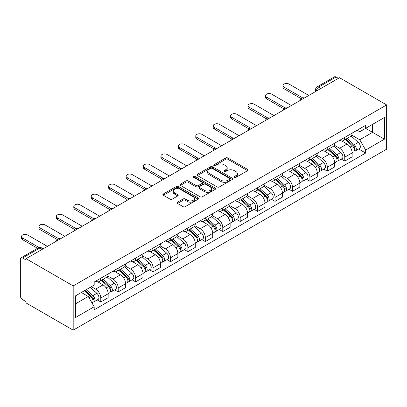 <?xml version="1.0" encoding="UTF-8"?>
<svg xmlns="http://www.w3.org/2000/svg" width="407" height="407" viewBox="0 0 407 407"><rect width="100%" height="100%" fill="white"/><g stroke="black" fill="none" stroke-linecap="round" stroke-linejoin="round"><path stroke-width="0.61" d="M234.422 177.381A1.084 0.626 0 0 0 235.953 177.381L247.604 170.655A1.552 0.895 0 0 0 248.061 170.019A1.552 0.895 0 0 0 247.604 169.388L227.869 157.992A1.552 0.895 0 0 0 225.676 157.992L214.026 164.718A1.084 0.626 0 0 0 213.706 165.161A1.084 0.626 0 0 0 214.026 165.603A1.084 0.626 0 0 0 215.557 165.603L217.068 164.733A4.96 2.864 0 0 1 224.084 164.733L225.727 165.685A4.96 2.864 0 0 1 227.182 167.709A4.96 2.864 0 0 1 225.727 169.734L224.221 170.604A1.084 0.626 0 0 0 223.906 171.047A1.084 0.626 0 0 0 224.221 171.489A1.084 0.626 0 0 0 225.758 171.489L227.264 170.619A4.96 2.864 0 0 1 234.284 170.619L235.928 171.571A4.96 2.864 0 0 1 237.383 173.596A4.96 2.864 0 0 1 235.928 175.62L234.422 176.49A1.084 0.626 0 0 0 234.101 176.938A1.084 0.626 0 0 0 234.422 177.381L234.422 176.49M177.538 202.177A1.552 0.895 0 0 0 177.086 202.813A1.552 0.895 0 0 0 177.538 203.444L183.074 206.644A1.552 0.895 0 0 0 185.266 206.644L198.209 199.171A1.552 0.895 0 0 0 198.662 198.54A1.552 0.895 0 0 0 198.209 197.909L178.47 186.513A1.552 0.895 0 0 0 176.277 186.513L163.339 193.981A1.552 0.895 0 0 0 162.881 194.612A1.552 0.895 0 0 0 163.339 195.248L170.024 199.109A1.552 0.895 0 0 0 172.222 199.109L177.757 195.915A1.552 0.895 0 0 0 178.21 195.279A1.552 0.895 0 0 0 177.757 194.648L174.44 192.73A4.146 2.396 0 0 1 173.224 191.036A4.146 2.396 0 0 1 175.783 188.823A4.146 2.396 0 0 1 180.306 189.347L193.3 196.846A4.146 2.396 0 0 1 194.515 198.54A4.146 2.396 0 0 1 191.956 200.753A4.146 2.396 0 0 1 187.434 200.234L185.266 198.982A1.552 0.895 0 0 0 183.074 198.982L177.538 202.177L177.538 203.444M73.189 285.907L26.048 258.689L339.509 77.717L386.65 104.93L73.189 285.907L73.189 330.153L386.65 149.176L386.65 104.93M217.175 186.955A1.552 0.895 0 0 0 219.368 186.955L232.311 179.482A1.552 0.895 0 0 0 232.763 178.851A1.552 0.895 0 0 0 232.311 178.22L212.571 166.824A1.552 0.895 0 0 0 210.378 166.824L197.441 174.293A1.552 0.895 0 0 0 196.983 174.924A1.552 0.895 0 0 0 197.441 175.559L217.175 186.955M194.088 177.615A1.084 0.626 0 0 1 195.192 177.767L195.192 176.475L215.257 188.065A1.552 0.895 0 0 1 215.71 188.695A1.552 0.895 0 0 1 215.257 189.326L202.32 196.8A1.552 0.895 0 0 1 200.127 196.8L180.387 185.404L180.387 184.137A1.552 0.895 0 0 0 179.935 184.768A1.552 0.895 0 0 0 180.387 185.404M180.387 184.137L185.928 180.942A1.552 0.895 0 0 1 188.12 180.942L196.123 185.561A1.552 0.895 0 0 0 198.316 185.561L201.989 183.44A1.552 0.895 0 0 0 202.442 182.809A1.552 0.895 0 0 0 201.989 182.173L193.656 177.366A1.084 0.626 0 0 1 193.34 176.918A1.084 0.626 0 0 1 194.007 176.343A1.084 0.626 0 0 1 195.192 176.475M26.048 258.689L26.048 259.981L22.583 257.982A3.159 1.826 -120 0 0 21.006 257.824A3.159 1.826 -120 0 0 20.35 259.269L20.35 295.777A3.159 1.826 -120 0 0 22.583 299.644L26.048 301.643L26.048 302.935L73.189 330.153M321.077 88.355L318.732 87.001A3.159 1.826 60 0 0 317.15 86.844L334.468 76.847A3.159 1.826 60 0 1 336.045 77.004L318.732 87.001A3.159 1.826 120 0 0 316.493 90.873L316.493 91M338.39 78.358L336.045 77.004M344.76 137.373A7.265 4.197 60 0 1 343.254 140.634L350.625 136.381A7.265 4.197 -120 0 0 352.131 133.114M334.295 145.197L339.621 148.275A7.265 4.197 60 0 1 344.76 157.173L352.131 152.915A7.265 4.197 -120 0 0 346.993 144.017L341.717 140.97M352.131 152.915L352.131 156.853L344.76 161.106L341.224 159.066M343.254 140.634A7.265 4.197 60 0 1 339.677 140.308M344.76 157.173L344.76 161.106M327.33 147.436A7.265 4.197 60 0 1 325.829 150.697L333.201 146.439A7.265 4.197 -120 0 0 334.707 143.178M323.794 169.129L327.33 171.169L334.707 166.911L334.707 162.978A7.265 4.197 -120 0 0 329.568 154.08L324.287 151.033M325.829 150.697A7.265 4.197 60 0 1 322.247 150.371M316.87 155.26L322.191 158.333A7.265 4.197 60 0 1 327.33 167.236L327.33 171.169M309.905 157.494A7.265 4.197 60 0 1 308.399 160.76L315.771 156.502A7.265 4.197 -120 0 0 317.277 153.241M306.369 179.192L309.905 181.232L317.277 176.974L317.277 173.041A7.265 4.197 -120 0 0 312.138 164.138L306.863 161.091M308.399 160.76A7.265 4.197 60 0 1 304.823 160.429M299.44 165.323L304.767 168.396A7.265 4.197 60 0 1 309.905 177.294L309.905 181.232M292.475 167.557A7.265 4.197 60 0 1 290.974 170.818L298.346 166.565A7.265 4.197 -120 0 0 299.852 163.299M288.945 189.25L292.475 191.29L299.852 187.037L299.852 183.099A7.265 4.197 -120 0 0 294.714 174.201L289.433 171.154M290.974 170.818A7.265 4.197 60 0 1 287.393 170.492M282.015 175.381L287.337 178.459A7.265 4.197 60 0 1 292.475 187.357L292.475 191.29M275.051 177.62A7.265 4.197 60 0 1 273.545 180.881L280.916 176.623A7.265 4.197 -120 0 0 282.422 173.362M271.515 199.313L275.051 201.353L282.422 197.095L282.422 193.162A7.265 4.197 -120 0 0 277.284 184.264L272.008 181.217M273.545 180.881A7.265 4.197 60 0 1 269.968 180.555M264.586 185.444L269.912 188.517A7.265 4.197 60 0 1 275.051 197.42L275.051 201.353M257.626 187.678A7.265 4.197 60 0 1 256.12 190.944L263.492 186.686A7.265 4.197 -120 0 0 264.998 183.425M254.09 209.376L257.626 211.416L264.998 207.158L264.998 203.225A7.265 4.197 -120 0 0 259.859 194.322L254.579 191.275M256.12 190.944A7.265 4.197 60 0 1 252.543 190.613M247.161 195.508L252.488 198.58A7.265 4.197 60 0 1 257.626 207.478L257.626 211.416M240.196 197.741A7.265 4.197 60 0 1 238.69 201.002L246.067 196.749A7.265 4.197 -120 0 0 247.568 193.483M236.66 219.434L240.196 221.474L247.568 217.221L247.568 213.283A7.265 4.197 -120 0 0 242.43 204.385L237.154 201.338M238.69 201.002A7.265 4.197 60 0 1 235.114 200.676M229.731 205.566L235.058 208.643A7.265 4.197 60 0 1 240.196 217.542L240.196 221.474M222.771 207.804A7.265 4.197 60 0 1 221.266 211.065L228.637 206.807A7.265 4.197 -120 0 0 230.143 203.546M219.236 229.497L222.771 231.537L230.143 227.279L230.143 223.346A7.265 4.197 -120 0 0 225.005 214.448L219.729 211.401M221.266 211.065A7.265 4.197 60 0 1 217.689 210.734M212.306 215.629L217.633 218.701A7.265 4.197 60 0 1 222.771 227.605L222.771 231.537M205.342 217.862A7.265 4.197 60 0 1 203.836 221.128L211.213 216.87A7.265 4.197 -120 0 0 212.713 213.609M201.806 239.56L205.342 241.6L212.719 237.342L212.719 233.409A7.265 4.197 -120 0 0 207.575 224.506L202.299 221.459M203.836 221.128A7.265 4.197 60 0 1 200.259 220.798M194.882 225.692L200.203 228.765A7.265 4.197 60 0 1 205.342 237.663L205.342 241.6M187.917 227.925A7.265 4.197 60 0 1 186.411 231.186L193.783 226.933A7.265 4.197 -120 0 0 195.289 223.667M184.381 249.618L187.917 251.658L195.289 247.405L195.289 243.467A7.265 4.197 -120 0 0 190.15 234.569L184.875 231.522M186.411 231.186A7.265 4.197 60 0 1 182.835 230.861M177.452 235.75L182.779 238.828A7.265 4.197 60 0 1 187.917 247.726L187.917 251.658M170.487 237.988A7.265 4.197 60 0 1 168.986 241.249L176.358 236.991A7.265 4.197 -120 0 0 177.864 233.73M166.956 259.681L170.487 261.721L177.864 257.463L177.864 253.53A7.265 4.197 -120 0 0 172.726 244.627L167.445 241.585M168.986 241.249A7.265 4.197 60 0 1 165.405 240.919M160.027 245.813L165.349 248.886A7.265 4.197 60 0 1 170.487 257.789L170.487 261.721M153.063 248.046A7.265 4.197 60 0 1 151.557 251.312L158.928 247.054A7.265 4.197 -120 0 0 160.434 243.793M149.527 269.739L153.063 271.784L160.434 267.526L160.434 263.594A7.265 4.197 -120 0 0 155.296 254.69L150.02 251.643M151.557 251.312A7.265 4.197 60 0 1 147.98 250.982M142.598 255.876L147.924 258.949A7.265 4.197 60 0 1 153.063 267.847L153.063 271.784M135.638 258.109A7.265 4.197 60 0 1 134.132 261.37L141.504 257.117A7.265 4.197 -120 0 0 143.01 253.851M132.102 279.802L135.638 281.842L143.01 277.589L143.01 273.652A7.265 4.197 -120 0 0 137.871 264.754L132.59 261.706M134.132 261.37A7.265 4.197 60 0 1 130.555 261.045M125.173 265.934L130.499 269.007A7.265 4.197 60 0 1 135.638 277.91L135.638 281.842M118.208 268.172A7.265 4.197 60 0 1 116.702 271.433L124.079 267.175A7.265 4.197 -120 0 0 125.58 263.914M114.672 289.865L118.208 291.905L125.58 287.647L125.58 283.715A7.265 4.197 -120 0 0 120.441 274.811L115.166 271.769M116.702 271.433A7.265 4.197 60 0 1 113.126 271.103M107.743 275.997L113.07 279.07A7.265 4.197 60 0 1 118.208 287.973L118.208 291.905M100.783 278.23A7.265 4.197 60 0 1 99.277 281.496L106.649 277.238A7.265 4.197 -120 0 0 108.155 273.977M97.248 299.923L100.783 301.969L108.155 297.71L108.155 293.778A7.265 4.197 -120 0 0 103.017 284.875L97.741 281.827M99.277 281.496A7.265 4.197 60 0 1 95.701 281.166M91.397 286.681L95.645 289.133A7.265 4.197 60 0 1 100.783 298.031L100.783 301.969M357.102 130.245L359.727 131.761L384.417 117.511L372.573 124.344L372.573 132.341L359.727 139.759L351.719 135.139M75.422 303.902L88.268 296.484L94.19 306.741L75.422 317.577L75.422 295.904L94.19 285.068L94.19 282.036L365.649 125.31L365.649 128.342L384.417 139.179L365.649 150.015L359.727 139.759M384.417 117.511L384.417 139.179M94.19 306.741L94.19 309.773L365.649 153.047L365.649 150.015M88.268 296.484L81.344 292.485M358.648 149.008L365.649 153.047M234.854 177.533L235.928 176.913A4.96 2.864 0 0 0 237.383 174.888L237.383 173.596M227.182 167.709L227.182 168.997A4.96 2.864 0 0 1 225.727 171.026L224.654 171.647M247.583 170.665L227.869 159.279A1.552 0.895 0 0 0 225.676 159.279L214.458 165.756M232.29 179.497L212.571 168.111A1.552 0.895 0 0 0 210.378 168.111L197.461 175.57M229.568 179.294A1.084 0.626 0 0 0 229.884 178.851A1.084 0.626 0 0 0 229.568 178.408L212.24 168.406A1.084 0.626 0 0 0 210.709 168.406L209.117 169.322A4.96 2.864 0 0 0 207.662 171.347A4.96 2.864 0 0 0 209.117 173.377L220.96 180.215A4.96 2.864 0 0 0 227.976 180.215L229.568 179.294L229.568 180.586A1.084 0.626 0 0 0 229.884 180.143L229.884 178.851M207.662 171.347L207.662 172.639A4.96 2.864 0 0 0 209.117 174.664L209.117 173.377M229.568 180.586L227.976 181.502A4.96 2.864 0 0 1 220.96 181.502L209.117 174.664M180.408 185.414L185.928 182.229L185.928 180.942M202.442 182.809L202.442 184.096A1.552 0.895 0 0 1 201.989 184.732L198.316 186.854A1.552 0.895 0 0 1 196.123 186.854L188.12 182.229A1.552 0.895 0 0 0 185.928 182.229M195.192 177.767L215.237 189.341M204.431 190.359A4.146 2.396 0 0 0 208.949 190.878A4.146 2.396 0 0 0 211.513 188.665A4.146 2.396 0 0 0 210.297 186.971L205.718 184.325A1.552 0.895 0 0 0 203.525 184.325L199.852 186.447A1.552 0.895 0 0 0 199.399 187.083A1.552 0.895 0 0 0 199.852 187.713L204.431 190.359L204.431 191.646A4.146 2.396 0 0 0 208.949 192.165A4.146 2.396 0 0 0 211.513 189.952L211.513 188.665M199.399 187.083L199.399 188.37A1.552 0.895 0 0 0 199.852 189.006L199.852 187.713M204.431 191.646L199.852 189.006M194.515 198.54L194.515 199.832A4.146 2.396 0 0 1 191.956 202.04A4.146 2.396 0 0 1 187.434 201.521L185.266 200.275A1.552 0.895 0 0 0 183.074 200.275L177.559 203.459M173.224 191.036L173.224 192.328A4.146 2.396 0 0 0 174.44 194.022L174.44 192.73M177.737 195.925L174.44 194.022M198.189 199.186L178.47 187.8A1.552 0.895 0 0 0 176.277 187.8L163.36 195.258M345.263 139.474L352.365 145.813A3.948 2.279 60 0 1 353.602 151.918L352.131 152.773M345.451 139.642L348.794 141.575M345.981 139.062L353.881 146.113A1.898 1.094 60 0 1 354.477 149.043A1.898 1.094 60 0 1 354.304 149.115M347.161 138.38L354.263 144.714A3.948 2.279 60 0 1 355.504 150.824A3.948 2.279 60 0 1 354.309 150.951M351.119 136.004L358.282 142.394A3.948 2.279 60 0 1 359.523 148.499L355.504 150.824M301.277 98.723L283.989 88.741A3.632 2.096 180 0 1 282.921 87.261L282.921 85.582A3.632 2.096 -0 0 0 283.989 87.067L302.722 97.884M308.786 95.452L289.128 84.101A3.632 2.096 -0 0 0 285.165 83.644A3.632 2.096 -0 0 0 282.921 85.582M327.833 149.537L334.936 155.876A3.948 2.279 60 0 1 336.177 161.981L334.702 162.831M328.022 149.705L331.364 151.633M328.551 149.125L336.452 156.176A1.898 1.094 60 0 1 337.047 159.106A1.898 1.094 60 0 1 336.874 159.173M329.736 148.443L336.838 154.777A3.948 2.279 60 0 1 338.075 160.882A3.948 2.279 60 0 1 336.884 161.009M333.694 146.062L340.857 152.457A3.948 2.279 60 0 1 342.099 158.562L338.075 160.882M310.409 159.6L317.511 165.934A3.948 2.279 60 0 1 318.747 172.044L317.277 172.894M310.597 159.768L313.939 161.696M311.126 159.183L319.027 166.234A1.898 1.094 60 0 1 319.622 169.17A1.898 1.094 60 0 1 319.449 169.236M312.306 158.501L319.409 164.84A3.948 2.279 60 0 1 320.65 170.945A3.948 2.279 60 0 1 319.454 171.072M316.27 156.125L323.433 162.515A3.948 2.279 60 0 1 324.669 168.625L320.65 170.945M283.852 108.786L266.56 98.804A3.632 2.096 180 0 1 265.496 97.324L265.496 95.645A3.632 2.096 -0 0 0 266.56 97.125L285.292 107.941M291.361 105.515L271.698 94.159A3.632 2.096 -0 0 0 267.74 93.707A3.632 2.096 -0 0 0 265.496 95.645M266.422 118.849L249.135 108.867A3.632 2.096 180 0 1 248.072 107.382L248.072 105.708A3.632 2.096 -0 0 0 249.135 107.189L267.867 118.005M273.931 115.573L254.273 104.223A3.632 2.096 -0 0 0 250.315 103.77A3.632 2.096 -0 0 0 248.072 105.708M292.984 169.658L300.081 175.997A3.948 2.279 60 0 1 301.322 182.102L299.847 182.957M293.167 169.826L296.515 171.759M293.696 169.246L301.602 176.297A1.898 1.094 60 0 1 302.192 179.228A1.898 1.094 60 0 1 302.025 179.299M294.882 168.564L301.984 174.898A3.948 2.279 60 0 1 303.22 181.008A3.948 2.279 60 0 1 302.03 181.135M298.84 166.188L306.003 172.578A3.948 2.279 60 0 1 307.244 178.683L303.22 181.008M275.554 179.721L282.656 186.06A3.948 2.279 60 0 1 283.898 192.165L282.422 193.015M275.743 179.889L279.085 181.817M276.272 179.309L284.172 186.36A1.898 1.094 60 0 1 284.768 189.291A1.898 1.094 60 0 1 284.595 189.357M277.452 178.622L284.554 184.961A3.948 2.279 60 0 1 285.795 191.066A3.948 2.279 60 0 1 284.6 191.193M281.415 176.246L288.578 182.641A3.948 2.279 60 0 1 289.815 188.746L285.795 191.066M258.13 189.784L265.227 196.118A3.948 2.279 60 0 1 266.468 202.228L264.998 203.078M258.318 189.952L261.66 191.88M258.842 189.367L266.748 196.418A1.898 1.094 60 0 1 267.343 199.349A1.898 1.094 60 0 1 267.17 199.42M260.027 188.685L267.129 195.024A3.948 2.279 60 0 1 268.366 201.129A3.948 2.279 60 0 1 267.175 201.256M263.985 186.309L271.148 192.699A3.948 2.279 60 0 1 272.39 198.809L268.366 201.129M248.998 128.907L231.705 118.925A3.632 2.096 180 0 1 230.642 117.445L230.642 115.766A3.632 2.096 -0 0 0 231.705 117.252L250.437 128.068M256.507 125.636L236.843 114.286A3.632 2.096 -0 0 0 232.885 113.828A3.632 2.096 -0 0 0 230.642 115.766M231.568 138.97L214.28 128.988A3.632 2.096 180 0 1 213.217 127.503L213.217 125.829A3.632 2.096 -0 0 0 214.28 127.31L233.013 138.126M239.082 135.694L219.419 124.344A3.632 2.096 -0 0 0 215.461 123.891A3.632 2.096 -0 0 0 213.217 125.829M214.143 149.033L196.856 139.052A3.632 2.096 180 0 1 195.787 137.566L195.787 135.892A3.632 2.096 -0 0 0 196.856 137.373L215.583 148.189M221.652 145.757L201.994 134.407A3.632 2.096 -0 0 0 198.031 133.954A3.632 2.096 -0 0 0 195.787 135.892M240.7 199.842L247.802 206.181A3.948 2.279 60 0 1 249.043 212.286L247.568 213.136M240.888 200.01L244.231 201.943M241.417 199.43L249.318 206.481A1.898 1.094 60 0 1 249.913 209.412A1.898 1.094 60 0 1 249.74 209.483M242.603 198.748L249.7 205.082A3.948 2.279 60 0 1 250.941 211.192A3.948 2.279 60 0 1 249.75 211.319M246.561 196.372L253.724 202.762A3.948 2.279 60 0 1 254.965 208.867L250.941 211.192M196.713 159.091L179.426 149.11A3.632 2.096 180 0 1 178.363 147.629L178.363 145.95A3.632 2.096 -0 0 0 179.426 147.436L198.158 158.247M204.228 155.82L184.564 144.47A3.632 2.096 -0 0 0 180.606 144.012A3.632 2.096 -0 0 0 178.363 145.95M223.275 209.905L230.377 216.239A3.948 2.279 60 0 1 231.614 222.349L230.143 223.199M223.463 210.073L226.806 212.001M223.992 209.493L231.893 216.544A1.898 1.094 60 0 1 232.489 219.475A1.898 1.094 60 0 1 232.316 219.541M225.173 208.806L232.275 215.145A3.948 2.279 60 0 1 233.516 221.25A3.948 2.279 60 0 1 232.321 221.377M229.131 206.43L236.294 212.825A3.948 2.279 60 0 1 237.535 218.93L233.516 221.25M179.289 169.154L162.001 159.173A3.632 2.096 180 0 1 160.933 157.687L160.933 156.013A3.632 2.096 -0 0 0 162.001 157.494L180.733 168.31M186.798 165.878L167.14 154.528A3.632 2.096 -0 0 0 163.176 154.075A3.632 2.096 -0 0 0 160.933 156.013M205.845 219.968L212.947 226.302A3.948 2.279 60 0 1 214.189 232.412L212.713 233.262M206.034 220.136L209.376 222.064M206.563 219.551L214.464 226.602A1.898 1.094 60 0 1 215.059 229.533A1.898 1.094 60 0 1 214.886 229.604M207.748 218.869L214.845 225.208A3.948 2.279 60 0 1 216.086 231.313A3.948 2.279 60 0 1 214.896 231.441M211.706 216.493L218.869 222.883A3.948 2.279 60 0 1 220.111 228.993L216.086 231.313M161.864 179.217L144.571 169.236A3.632 2.096 180 0 1 143.508 167.75L143.508 166.071A3.632 2.096 -0 0 0 144.571 167.557L163.304 178.373M169.373 175.941L149.71 164.591A3.632 2.096 -0 0 0 145.752 164.138A3.632 2.096 -0 0 0 143.508 166.071M188.421 230.026L195.523 236.365A3.948 2.279 60 0 1 196.759 242.47L195.289 243.32M188.609 230.194L191.951 232.127M189.138 229.614L197.039 236.665A1.898 1.094 60 0 1 197.634 239.596A1.898 1.094 60 0 1 197.461 239.667M190.318 228.932L197.42 235.266A3.948 2.279 60 0 1 198.662 241.376A3.948 2.279 60 0 1 197.466 241.504M194.276 226.551L201.445 232.946A3.948 2.279 60 0 1 202.681 239.051L198.662 241.376M144.434 189.275L127.147 179.294A3.632 2.096 180 0 1 126.084 177.813L126.084 176.134A3.632 2.096 -0 0 0 127.147 177.62L145.879 188.431M151.943 186.004L132.285 174.654A3.632 2.096 -0 0 0 128.322 174.196A3.632 2.096 -0 0 0 126.084 176.134M170.991 240.089L178.093 246.423A3.948 2.279 60 0 1 179.334 252.533L177.859 253.383M171.179 240.257L174.522 242.185M171.708 239.677L179.609 246.728A1.898 1.094 60 0 1 180.204 249.659A1.898 1.094 60 0 1 180.031 249.725M172.894 238.99L179.996 245.329A3.948 2.279 60 0 1 181.232 251.434A3.948 2.279 60 0 1 180.042 251.562M176.852 236.615L184.015 243.01A3.948 2.279 60 0 1 185.256 249.115L181.232 251.434M127.009 199.338L109.717 189.357A3.632 2.096 180 0 1 108.654 187.871L108.654 186.197A3.632 2.096 -0 0 0 109.717 187.678L128.449 198.494M134.519 196.062L114.855 184.712A3.632 2.096 -0 0 0 110.897 184.259A3.632 2.096 -0 0 0 108.654 186.197M153.566 250.152L160.668 256.486A3.948 2.279 60 0 1 161.91 262.596L160.434 263.446M153.754 250.32L157.097 252.248M154.284 249.735L162.184 256.786A1.898 1.094 60 0 1 162.78 259.717A1.898 1.094 60 0 1 162.607 259.788M155.464 249.053L162.566 255.393A3.948 2.279 60 0 1 163.807 261.498A3.948 2.279 60 0 1 162.612 261.625M159.427 246.678L166.59 253.068A3.948 2.279 60 0 1 167.826 259.178L163.807 261.498M109.58 209.402L92.292 199.42A3.632 2.096 180 0 1 91.229 197.934L91.229 196.255A3.632 2.096 -0 0 0 92.292 197.741L111.025 208.557M117.094 206.125L97.431 194.775A3.632 2.096 -0 0 0 93.473 194.322A3.632 2.096 -0 0 0 91.229 196.255M136.142 260.21L143.239 266.549A3.948 2.279 60 0 1 144.48 272.654L143.005 273.504M136.33 260.378L139.672 262.312M136.854 259.798L144.76 266.85A1.898 1.094 60 0 1 145.355 269.78A1.898 1.094 60 0 1 145.182 269.851M138.039 259.117L145.141 265.45A3.948 2.279 60 0 1 146.378 271.561A3.948 2.279 60 0 1 145.187 271.688M141.997 256.736L149.16 263.131A3.948 2.279 60 0 1 150.402 269.236L146.378 271.561M92.155 219.459L74.863 209.478A3.632 2.096 180 0 1 73.799 207.997L73.799 206.318A3.632 2.096 -0 0 0 74.863 207.804L93.595 218.615M99.664 216.188L80.006 204.838A3.632 2.096 -0 0 0 76.043 204.38A3.632 2.096 -0 0 0 73.799 206.318M118.712 270.273L125.814 276.607A3.948 2.279 60 0 1 127.055 282.717L125.58 283.567M118.9 270.441L122.242 272.369M119.429 269.861L127.33 276.913A1.898 1.094 60 0 1 127.925 279.843A1.898 1.094 60 0 1 127.752 279.909M120.609 269.175L127.712 275.514A3.948 2.279 60 0 1 128.953 281.619A3.948 2.279 60 0 1 127.762 281.746M124.573 266.799L131.736 273.194A3.948 2.279 60 0 1 132.972 279.299L128.953 281.619M74.725 229.523L57.438 219.541A3.632 2.096 180 0 1 56.375 218.055L56.375 216.382A3.632 2.096 -0 0 0 57.438 217.862L76.17 228.678M82.239 226.246L62.576 214.896A3.632 2.096 -0 0 0 58.618 214.443A3.632 2.096 -0 0 0 56.375 216.382M101.287 280.337L108.389 286.67A3.948 2.279 60 0 1 109.625 292.781L108.155 293.63M101.475 280.504L104.818 282.433M102.004 279.919L109.905 286.971A1.898 1.094 60 0 1 110.501 289.901A1.898 1.094 60 0 1 110.328 289.972M103.185 279.238L110.287 285.577A3.948 2.279 60 0 1 111.528 291.682A3.948 2.279 60 0 1 110.333 291.809M107.143 276.862L114.306 283.252A3.948 2.279 60 0 1 115.547 289.362L111.528 291.682M57.301 239.586L40.013 229.604A3.632 2.096 180 0 1 38.945 228.118L38.945 226.44A3.632 2.096 -0 0 0 40.013 227.925L58.74 238.741M64.81 236.309L45.152 224.959A3.632 2.096 -0 0 0 41.188 224.501A3.632 2.096 -0 0 0 38.945 226.44M84.295 290.781L90.959 296.734A3.948 2.279 60 0 1 92.201 302.839L92.002 302.95M84.361 290.746L87.388 292.496M85.007 290.369L92.475 297.034A1.898 1.094 60 0 1 93.071 299.964A1.898 1.094 60 0 1 92.898 300.035M86.192 289.687L92.857 295.635A3.948 2.279 60 0 1 94.098 301.745A3.948 2.279 60 0 1 92.908 301.872M90.212 287.362L96.881 293.315A3.948 2.279 60 0 1 98.123 299.42L94.098 301.745M37.52 248.285L22.583 239.662A3.632 2.096 180 0 1 21.52 238.181L21.52 236.503A3.632 2.096 -0 0 0 22.583 237.988L39.082 247.512M47.385 246.372L27.722 235.022A3.632 2.096 -0 0 0 23.764 234.564A3.632 2.096 -0 0 0 21.52 236.503M316.605 90.934L316.493 90.873A3.159 1.826 0 0 1 315.573 89.581L315.573 91.534M118.208 287.973L125.58 283.715M135.638 277.91L143.01 273.652M153.063 267.847L160.434 263.594M170.487 257.789L177.864 253.53M187.917 247.726L195.289 243.467M205.342 237.663L212.719 233.409M222.771 227.605L230.143 223.346M240.196 217.542L247.568 213.283M257.626 207.478L264.998 203.225M275.051 197.42L282.422 193.162M292.475 187.357L299.852 183.099M309.905 177.294L317.277 173.041M327.33 167.236L334.707 162.978M100.783 298.031L108.155 293.778M95.645 289.133L103.017 284.875M113.07 279.07L120.441 274.811M130.499 269.007L137.871 264.754M147.924 258.949L155.296 254.69M165.349 248.886L172.726 244.627M182.779 238.828L190.15 234.569M200.203 228.765L207.575 224.506M217.633 218.701L225.005 214.448M235.058 208.643L242.43 204.385M252.488 198.58L259.859 194.322M269.912 188.517L277.284 184.264M287.337 178.459L294.714 174.201M304.767 168.396L312.138 164.138M322.191 158.333L329.568 154.08M339.621 148.275L346.993 144.017M304.233 98.082A3.159 1.826 120 0 0 302.839 98.886M286.808 108.14A3.159 1.826 120 0 0 285.414 108.944M269.383 118.203A3.159 1.826 120 0 0 267.984 119.007M251.953 128.261A3.159 1.826 120 0 0 250.559 129.07M234.529 138.324A3.159 1.826 120 0 0 233.13 139.128M217.099 148.387A3.159 1.826 120 0 0 215.705 149.191M199.674 158.445A3.159 1.826 120 0 0 198.28 159.254M182.244 168.508A3.159 1.826 120 0 0 180.85 169.312M164.82 178.571A3.159 1.826 120 0 0 163.426 179.375M147.395 188.629A3.159 1.826 120 0 0 145.996 189.438M129.965 198.692A3.159 1.826 120 0 0 128.571 199.496M112.541 208.755A3.159 1.826 120 0 0 111.142 209.559M95.111 218.813A3.159 1.826 120 0 0 93.717 219.622M77.686 228.876A3.159 1.826 120 0 0 76.292 229.68M60.256 238.94A3.159 1.826 120 0 0 58.862 239.743M42.247 249.338L39.901 247.985L22.583 257.982M43.173 248.804L41.478 247.827A3.159 1.826 120 0 0 39.901 247.985A3.159 1.826 60 0 0 38.319 247.827L21.006 257.824M235.928 176.913L235.928 175.62M224.221 171.489L224.221 170.604M225.727 171.026L225.727 169.734M214.026 165.603L214.026 164.718M225.676 159.279L225.676 157.992M227.869 159.279L227.869 157.992M247.604 170.655L247.604 169.388M197.441 175.559L197.441 174.293M210.378 168.111L210.378 166.824M212.571 168.111L212.571 166.824M232.311 179.482L232.311 178.22M220.96 181.502L220.96 180.215M227.976 181.502L227.976 180.215M188.12 182.229L188.12 180.942M196.123 186.854L196.123 185.561M198.316 186.854L198.316 185.561M201.989 184.732L201.989 183.44M215.257 189.326L215.257 188.065M183.074 200.275L183.074 198.982M185.266 200.275L185.266 198.982M187.434 201.521L187.434 200.234M177.757 195.915L177.757 194.648M163.339 195.248L163.339 193.981M176.277 187.8L176.277 186.513M178.47 187.8L178.47 186.513M198.209 199.171L198.209 197.909M352.365 145.813L350.147 147.09M354.868 148.179L354.156 148.586M358.282 142.394L354.263 144.714M283.989 87.067L283.989 88.741M334.936 155.876L332.723 157.153M337.444 158.237L336.731 158.649M340.857 152.457L336.838 154.777M317.511 165.934L315.298 167.211M320.014 168.3L319.302 168.712M323.433 162.515L319.409 164.84M266.56 97.125L266.56 98.804M249.135 107.189L249.135 108.867M300.081 175.997L297.868 177.274M302.589 178.363L301.877 178.77M306.003 172.578L301.984 174.898M282.656 186.06L280.443 187.337M285.159 188.421L284.447 188.833M288.578 182.641L284.554 184.961M265.227 196.118L263.014 197.395M267.735 198.484L267.023 198.896M271.148 192.699L267.129 195.024M231.705 117.252L231.705 118.925M214.28 127.31L214.28 128.988M196.856 137.373L196.856 139.052M247.802 206.181L245.589 207.458M250.305 208.547L249.593 208.954M253.724 202.762L249.7 205.082M179.426 147.436L179.426 149.11M230.377 216.239L228.159 217.521M232.88 218.605L232.168 219.017M236.294 212.825L232.275 215.145M162.001 157.494L162.001 159.173M212.947 226.302L210.734 227.579M215.451 228.668L214.743 229.08M218.869 222.883L214.845 225.208M144.571 167.557L144.571 169.236M195.523 236.365L193.31 237.642M198.026 238.731L197.314 239.138M201.445 232.946L197.42 235.266M127.147 177.62L127.147 179.294M178.093 246.423L175.88 247.705M180.601 248.789L179.889 249.201M184.015 243.01L179.996 245.329M109.717 187.678L109.717 189.357M160.668 256.486L158.455 257.763M163.171 258.852L162.459 259.264M166.59 253.068L162.566 255.393M92.292 197.741L92.292 199.42M143.239 266.549L141.025 267.826M145.747 268.915L145.034 269.322M149.16 263.131L145.141 265.45M74.863 207.804L74.863 209.478M125.814 276.607L123.601 277.889M128.317 278.973L127.605 279.385M131.736 273.194L127.712 275.514M57.438 217.862L57.438 219.541M108.389 286.67L106.171 287.947M110.892 289.036L110.18 289.448M114.306 283.252L110.287 285.577M40.013 227.925L40.013 229.604M90.959 296.734L89.052 297.832M93.462 299.094L92.755 299.506M96.881 293.315L92.857 295.635M22.583 237.988L22.583 239.662M304.502 97.924A3.159 3.159 0 0 0 300.447 100.264M287.077 107.987A3.159 3.159 0 0 0 283.023 110.328M269.648 118.045A3.159 3.159 0 0 0 265.593 120.386M252.223 128.108A3.159 3.159 0 0 0 248.168 130.449M234.793 138.171A3.159 3.159 0 0 0 230.744 140.512M217.369 148.229A3.159 3.159 0 0 0 213.314 150.57M199.944 158.292A3.159 3.159 0 0 0 195.889 160.633M182.514 168.356A3.159 3.159 0 0 0 178.459 170.696M165.089 178.414A3.159 3.159 0 0 0 161.035 180.754M147.66 188.477A3.159 3.159 0 0 0 143.605 190.817M130.235 198.54A3.159 3.159 0 0 0 126.18 200.88M112.805 208.598A3.159 3.159 0 0 0 108.755 210.938M95.38 218.661A3.159 3.159 0 0 0 91.326 221.001M77.951 228.724A3.159 3.159 0 0 0 73.901 231.064M60.526 238.782A3.159 3.159 0 0 0 56.471 241.122M41.478 247.827A3.159 3.159 0 0 0 38.319 247.827M317.15 86.844A3.159 3.159 0 0 0 315.573 89.581"/></g></svg>

